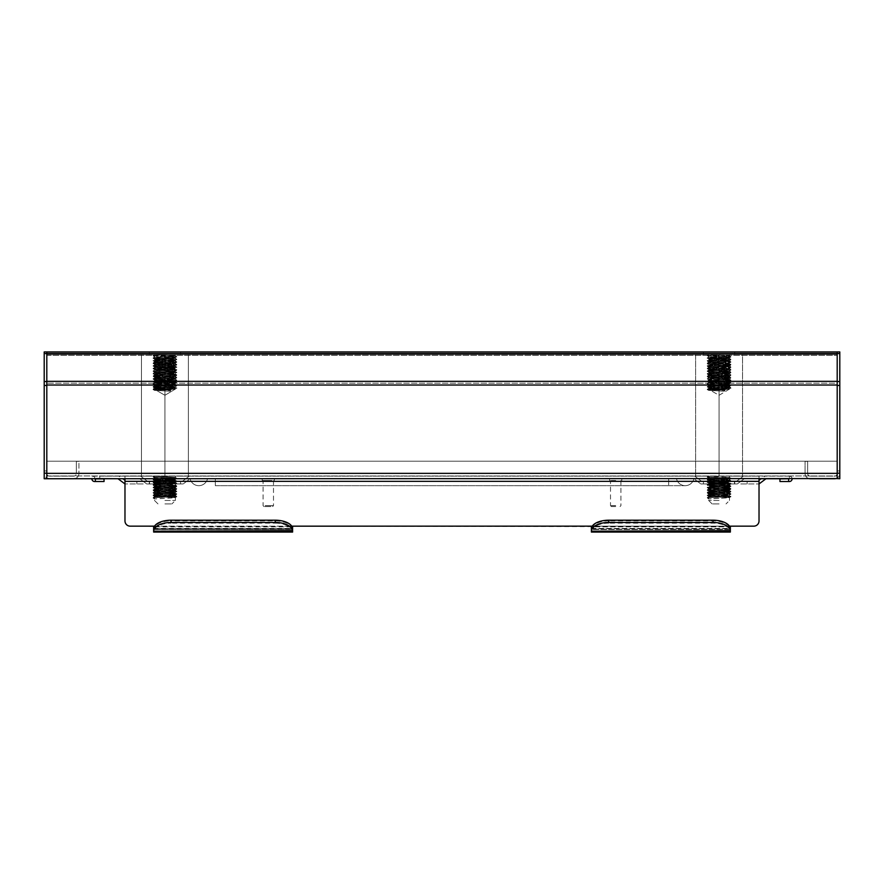 <?xml version="1.0" encoding="UTF-8"?>
<svg xmlns="http://www.w3.org/2000/svg" width="884" height="884" viewBox="0 0 884 884"><rect width="100%" height="100%" fill="white"/><g stroke="black" fill="none" stroke-linecap="round" stroke-linejoin="round"><path stroke-width="0.66" stroke-dasharray="4.42 3.31" d="M164.932 354.528L180.568 354.528L154.512 354.528L175.352 355.832L154.512 357.136L175.352 358.44L154.512 359.744L175.352 361.048L154.512 362.352L175.33 363.622L154.512 364.959L175.352 366.263L154.512 367.556L175.352 368.86L154.512 370.164L175.352 371.468L154.512 372.772L175.352 374.076L154.512 375.38L175.352 376.683L154.512 377.987L175.352 379.291L154.512 380.595L175.352 381.888L154.512 383.192L175.352 384.496L154.512 385.8L175.352 387.104L154.512 388.407L175.352 389.28L164.932 389.28L170.115 389.28L170.137 391.236L170.844 390.419L170.137 389.28L175.352 389.28L154.512 390.363L170.137 391.236L170.844 390.419L170.137 389.28L170.137 391.236L154.534 390.385L153.12 389.568L170.844 390.419L153.098 389.225L170.844 390.087L153.098 389.546L176.745 388.264L153.098 389.546L154.534 390.385L173.971 389.28L154.512 389.28L170.115 389.28L154.512 388.407L175.352 387.104L154.512 385.8L175.352 384.496L154.512 383.192L175.352 381.888L154.512 380.595L175.352 379.291L154.512 377.987L175.352 376.683L154.512 375.38L175.352 374.076L154.512 372.772L175.352 371.468L154.512 370.164L175.352 368.86L154.512 367.556L175.352 366.263L154.512 364.959L175.352 363.656L154.512 362.352L175.352 361.048L154.512 359.744L175.352 358.44L154.512 357.136L175.352 355.832L154.512 354.528L164.932 354.528L164.932 476.133L154.512 476.133L175.352 477.415L154.512 478.741L175.352 480.023L154.512 481.338L175.352 482.631L154.512 483.946L175.352 485.239L154.512 486.554L175.352 487.846L154.512 489.161L175.352 490.443L154.512 491.769L175.352 493.051L154.512 494.366L175.352 495.659L154.512 496.974L154.512 498.93L153.109 498.112L154.512 496.974L154.512 498.93L153.109 498.112L154.512 496.311L175.352 497.615L154.512 498.93L172.037 497.957L176.756 496.819L153.12 497.758L176.767 496.476L153.12 497.758L154.512 496.311L175.33 497.637L176.767 496.476L153.12 497.758L154.534 496.941L175.352 495.659L175.352 495.007L154.512 496.311L153.12 495.515L176.767 496.797L153.098 495.493L154.534 496.333L175.33 495.04L176.756 494.211L153.098 495.493L176.745 496.454L175.33 495.04L176.756 494.211L153.098 495.493L176.745 496.454L172.557 495.349L154.512 494.366L154.512 493.703L175.352 495.007L157.816 494.046L153.12 492.918L176.767 494.189L153.12 495.151L154.534 494.333L153.12 492.918L176.767 494.189L153.12 495.151L157.308 494.046L175.341 493.073L175.352 492.399L154.512 493.703L175.33 492.432L176.756 491.603L153.12 492.918L176.767 493.869L175.33 493.029L176.756 491.603L153.098 492.896L176.745 493.847L172.557 492.742L154.512 491.769L154.512 491.095L175.352 492.399L154.534 491.128L153.109 490.3L176.767 491.592L153.12 492.543L154.534 491.725L153.109 490.3L176.767 491.592L153.12 492.543L157.308 491.438L175.341 490.465L175.352 489.802L154.512 491.095L172.037 490.134L176.745 489.007L153.098 490.288L176.767 491.261L175.33 490.421L176.745 489.007L153.098 490.288L176.745 491.239L172.557 490.134L154.512 489.161L154.512 488.498L175.352 489.802L154.534 488.521L153.109 487.692L176.745 489.007L153.12 489.935L154.534 489.117L153.109 487.692L176.767 488.985L153.12 489.935L157.308 488.83L175.341 487.858L175.352 487.194L154.512 488.498L175.33 487.217L176.745 486.399L153.098 487.681L176.745 488.631L175.33 487.813L176.745 486.399L153.098 487.681L176.745 488.631L172.557 487.526L154.512 486.554L154.512 485.891L175.352 487.194L157.816 486.233L153.109 485.084L176.745 486.399L153.098 487.349L154.534 486.509L153.109 485.084L176.767 486.377L153.12 487.327L157.308 486.233L175.341 485.25L175.352 484.587L154.512 485.891L172.037 484.929L176.756 483.78L153.098 484.752L176.745 486.023L175.33 484.609L176.756 483.78L153.098 484.752L176.745 486.023L172.557 484.929L154.512 483.946L154.512 483.283L172.557 484.277L146.689 483.946L183.165 483.946L146.689 483.946L183.165 483.946L157.816 483.625L153.12 482.487L176.767 483.769L153.098 484.752L154.534 483.913L153.12 482.487L176.767 483.769L153.12 484.719L157.308 483.625L175.341 482.642L175.352 481.979L154.512 483.283L172.037 482.321L176.756 481.183L153.098 482.145L176.745 483.426L175.33 482.001L176.756 481.183L153.098 482.145L176.745 483.426L172.557 482.321L154.512 481.338L154.512 480.675L175.352 481.979L164.932 481.327L182.303 481.338L147.562 481.338L182.303 481.338L147.562 481.338L164.932 481.338L149.297 481.338L164.932 481.338L154.534 480.708L153.12 479.89L176.767 481.161L153.098 482.145L154.534 481.305L153.12 479.89L176.767 481.161L153.12 482.123L157.308 481.018L175.341 480.045L175.352 479.371L154.512 480.675L175.33 479.404L176.756 478.576L153.098 479.537L176.745 480.819L175.33 479.404L176.756 478.576L153.098 479.868L176.745 480.819L172.557 479.714L154.512 478.741L154.512 476.133L175.352 476.133L141.473 476.133L188.38 476.133L154.512 476.133L153.109 476.94L154.512 478.089L154.512 476.133L175.352 477.415L154.512 478.719L154.512 476.133L175.352 476.133L141.473 476.133L189.253 476.133L140.611 476.133L189.253 476.133L140.611 476.133L164.932 476.133L164.932 354.528L141.473 354.528L141.473 476.133L141.473 354.528L188.38 354.528L188.38 476.133L188.38 354.528L154.512 354.528L153.098 355.346L154.512 356.484L154.512 354.528L164.932 354.528L164.932 476.133L164.932 354.528L141.473 354.528L141.473 476.133L141.473 354.528L188.38 354.528L188.38 476.133L188.38 354.528L164.932 354.528M164.932 351.931L180.568 351.931L164.932 351.931M719.068 354.528L703.432 354.528L734.703 354.528L708.648 354.528L729.488 355.832L708.648 357.136L729.488 358.44L708.648 359.744L729.488 361.048L708.67 362.318L729.488 363.656L708.648 364.959L729.488 366.263L708.648 367.556L729.488 368.86L708.648 370.164L729.488 371.468L708.648 372.772L729.488 374.076L708.648 375.38L729.488 376.683L708.648 377.987L729.488 379.291L708.648 380.595L729.488 381.888L708.648 383.192L729.488 384.496L708.648 385.8L729.488 387.104L708.648 388.407L729.488 389.28L719.068 389.28L724.261 389.28L724.283 391.236L724.99 390.419L724.283 389.28L729.488 389.28L708.648 390.363L724.283 391.236L724.99 390.419L724.283 389.28L724.283 391.236L708.67 390.385L707.255 389.568L724.99 390.419L707.233 389.225L724.99 390.087L707.233 389.546L730.88 388.264L707.233 389.546L708.67 390.385L728.118 389.28L708.648 389.28L724.261 389.28L708.648 388.407L729.488 387.104L708.648 385.8L729.488 384.496L708.648 383.192L729.488 381.888L708.648 380.595L729.488 379.291L708.648 377.987L729.488 376.683L708.648 375.38L729.488 374.076L708.648 372.772L729.488 371.468L708.648 370.164L729.488 368.86L708.648 367.556L729.488 366.263L708.648 364.959L729.488 363.656L708.648 362.352L729.488 361.048L708.648 359.744L729.488 358.44L708.67 357.114L729.488 355.832L708.648 354.528L719.068 354.528L719.068 476.133L708.648 476.133L729.488 477.437L708.648 478.719L729.488 480.045L708.648 481.327L729.488 482.642L708.648 483.935L729.488 485.25L708.648 486.543L729.488 487.858L708.648 489.15L729.488 490.465L708.648 491.747L729.488 493.073L708.648 494.355L729.488 495.67L708.659 496.974L708.659 498.93L707.244 498.112L708.659 496.974L708.659 498.93L707.244 498.112L708.648 496.311L729.466 497.637L708.659 498.93L726.184 497.957L730.891 496.819L707.233 497.78L730.891 496.819L707.255 497.758L708.648 496.311L729.488 497.615L730.902 496.476L707.255 497.758L708.67 496.941L729.488 495.67L729.488 495.007L708.648 496.311L729.466 495.04L730.891 494.211L710.416 495.184L707.244 495.515L711.001 495.836L730.902 496.797L707.233 495.493L730.88 496.454L729.466 495.04L730.891 494.211L707.233 495.493L730.88 496.454L726.692 495.349L708.648 494.355L708.648 493.703L729.488 495.007L711.963 494.046L707.255 492.918L730.902 494.189L707.255 495.151L708.67 494.333L707.255 492.918L730.902 494.189L707.255 495.151L711.443 494.046L729.488 493.073L729.488 492.399L708.648 493.703L729.466 492.432L730.891 491.603L707.255 492.918L730.902 493.869L729.466 493.029L730.891 491.603L707.233 492.896L730.88 493.847L726.692 492.742L708.659 491.769L708.648 491.095L729.488 492.399L708.67 491.128L707.244 490.3L730.902 491.592L707.255 492.543L708.67 491.128L707.244 490.3L730.902 491.592L707.255 492.543L711.443 491.438L729.488 490.465L729.488 489.802L708.648 491.095L726.184 490.134L730.88 489.007L707.233 490.288L730.902 491.261L729.466 490.421L730.88 489.007L707.233 490.288L730.88 491.239L726.692 490.134L708.659 489.161L708.648 488.498L729.488 489.802L708.67 488.521L707.244 487.692L730.88 489.007L707.255 489.935L708.67 488.521L707.244 487.692L730.902 488.985L707.255 489.935L711.443 488.83L729.488 487.858L729.488 487.194L708.648 488.498L729.466 487.217L730.88 486.399L707.233 487.681L730.88 488.631L729.466 487.813L730.88 486.399L707.233 487.681L730.88 488.631L726.692 487.526L708.659 486.554L708.648 485.891L729.488 487.194L711.963 486.233L707.244 485.084L730.88 486.399L707.233 487.349L708.67 486.509L707.244 485.084L730.902 486.377L707.255 487.327L711.443 486.233L729.488 485.25L729.488 484.587L708.648 485.891L726.184 484.929L730.891 483.78L707.233 484.752L730.88 486.023L729.466 485.206L730.891 483.78L707.233 484.752L730.88 486.023L726.692 484.929L708.659 483.946L708.648 483.283L726.692 484.277L700.835 483.946L737.311 483.946L700.835 483.946L737.311 483.946L711.963 483.625L707.255 482.487L730.902 483.769L707.233 484.752L708.67 483.913L707.255 482.487L730.902 483.769L707.255 484.719L711.443 483.625L729.488 482.642L729.488 481.979L708.648 483.283L726.184 482.321L730.891 481.183L707.233 482.145L730.88 483.426L729.466 482.609L730.891 481.183L707.233 482.145L730.88 483.426L726.692 482.321L708.659 481.338L708.648 480.675L729.488 481.979L719.068 481.327L736.438 481.338L701.697 481.338L736.438 481.338L701.697 481.338L719.068 481.338L703.432 481.338L719.068 481.338L708.67 480.708L707.255 479.89L730.902 481.161L707.233 482.145L708.67 481.305L707.255 479.89L730.902 481.161L707.255 482.123L711.443 481.018L729.488 480.045L729.488 479.371L708.648 480.675L729.466 479.404L730.891 478.576L707.233 479.537L730.88 480.819L729.466 479.404L730.891 478.576L707.233 479.868L730.88 480.819L726.692 479.714L708.659 478.741L708.648 476.133L729.488 476.133L695.62 476.133L742.527 476.133L708.648 476.133L707.244 477.272L708.659 478.089L708.659 476.133L729.488 477.415L708.648 478.719L708.648 476.133L729.488 476.133L695.62 476.133L743.389 476.133L694.747 476.133L743.389 476.133L694.747 476.133L719.068 476.133L719.068 354.528L695.62 354.528L695.62 476.133L695.62 354.528L742.527 354.528L742.527 476.133L742.527 354.528L708.648 354.528L707.233 355.346L708.648 356.484L708.648 354.528L719.068 354.528L719.068 476.133L719.068 354.528L695.62 354.528L695.62 476.133L695.62 354.528L742.527 354.528L742.527 476.133L742.527 354.528L719.068 354.528M719.068 351.931L703.432 351.931L719.068 351.931M46.808 461.205L837.192 461.205L46.808 461.205L837.192 461.205L46.808 461.205L46.808 478.576L46.808 461.205M75.029 478.576A5.216 5.216 0 0 0 78.941 473.526A5.216 5.216 0 0 1 73.726 478.741L49.416 478.741A5.216 5.216 0 0 1 44.2 473.526L44.2 478.741L46.808 478.741L46.808 473.183L44.2 473.183L44.2 351.931L46.808 351.931L46.808 478.576L46.808 475.968L46.808 478.576L837.192 478.576L837.192 351.931L837.192 478.576L837.192 475.968L837.192 478.576L46.808 478.576L837.192 478.576M46.808 473.36L46.808 353.456L46.808 473.36L837.192 473.36M837.192 383.181L837.192 353.456L837.192 383.181L46.808 383.181L837.192 383.181M839.8 473.183L839.8 351.931L837.192 351.931L837.192 354.528L46.808 354.528L837.192 354.528L837.192 355.291L837.192 351.931L837.192 473.526A2.608 2.608 0 0 1 834.584 476.133L810.274 476.133L834.584 476.133A2.608 2.608 0 0 0 837.192 473.526L837.192 478.741L839.8 478.741L839.8 473.183L837.192 473.183M46.808 475.968L837.192 475.968L46.808 475.968M73.726 476.133L49.416 476.133L73.726 476.133A2.608 2.608 0 0 0 76.333 473.526A2.608 2.608 0 0 1 73.726 476.133M44.2 473.183L44.2 478.741L46.808 478.741L46.808 473.526A2.608 2.608 0 0 0 49.416 476.133A2.608 2.608 0 0 1 46.808 473.526L46.808 478.741L44.2 478.741L44.2 473.526A5.216 5.216 0 0 0 48.123 478.576M46.808 473.183L46.808 478.576M76.333 473.526L76.333 461.371L76.333 473.526M78.941 461.371L76.333 461.371L78.941 461.371L78.941 473.526L78.941 461.371M808.971 478.576A5.216 5.216 0 0 1 805.059 473.526L805.059 461.371L805.059 473.526A5.216 5.216 0 0 0 810.274 478.741L834.584 478.741A5.216 5.216 0 0 0 839.8 473.526L839.8 478.741L837.192 478.741L839.8 478.741L839.8 473.526L837.192 473.526L839.8 473.526A5.216 5.216 0 0 1 835.877 478.576M810.274 476.133A2.608 2.608 0 0 1 807.667 473.526A2.608 2.608 0 0 0 810.274 476.133M807.667 473.526L807.667 461.371L807.667 473.526M805.059 461.371L807.667 461.371L805.059 461.371M164.932 503.924L171.883 503.924L164.932 503.924M164.932 500.454L175.352 500.454L164.932 500.454M164.932 357.136L175.352 357.788L154.512 359.092L175.352 360.396L154.512 361.7L175.352 363.004L154.512 364.307L175.352 365.611L154.512 366.915L175.352 368.208L154.512 369.512L175.352 370.816L154.512 372.12L175.352 373.424L154.512 374.728L175.352 376.031L154.512 377.335L175.352 378.639L154.512 379.943L175.352 381.236L154.512 382.54L175.352 383.844L154.512 385.148L175.352 386.452L154.512 387.756L164.932 388.407C173.861 388.695 176.866 388.982 173.971 389.28L175.33 389.082L173.971 389.28C176.866 388.982 173.861 388.695 164.932 388.407L154.534 387.778L153.12 386.96L176.767 388.242L153.12 389.203L154.534 388.385L153.12 386.96L176.767 388.242L153.12 389.203L154.512 387.756L172.303 386.783L176.745 385.667L153.098 386.617L176.745 387.899L175.33 387.082L176.745 387.899L153.098 386.938L176.767 385.313L153.12 386.595L154.534 385.778L153.12 386.595L176.767 385.313L175.33 384.474L176.745 385.291L153.098 384.01L176.767 385.634L153.12 384.363L176.767 385.634L175.352 387.104L175.352 386.452L172.303 386.131L154.534 385.181L153.098 384.33L154.512 385.8L154.512 385.148L172.303 384.175L176.745 383.059L153.098 384.33L154.534 383.17L153.12 383.988L176.767 382.706L153.098 384.33L176.767 383.037L153.12 381.755L176.767 383.037L175.352 384.496L175.352 383.844L172.303 383.523L154.534 382.573L154.512 383.192L153.098 381.733L154.534 382.573L172.303 381.568L176.745 380.452L153.098 381.733L176.745 382.684L175.33 381.866L176.745 382.684L153.098 381.402L154.534 380.562L153.12 381.38L176.767 380.098L153.098 381.733L176.767 380.429L153.12 379.148L176.767 380.429L175.352 381.888L175.352 381.236L172.303 380.916L154.534 379.965L154.512 380.595L153.098 378.794L176.745 380.076L175.33 379.258L176.745 380.076L153.098 378.794L154.512 377.335L175.352 378.639L154.512 379.943L153.12 379.148L154.534 377.954L153.12 376.54L173.297 377.49L176.767 377.822L173.297 378.142L153.098 379.126L176.767 377.822L153.12 378.772L176.767 377.49L175.33 376.65L176.745 377.468L153.098 376.197L176.767 377.822L153.098 376.518L176.745 375.236L153.098 376.518L154.534 377.358L172.303 376.352L176.767 375.214L175.352 376.683L175.352 376.031L157.562 375.048L153.12 373.932L176.767 375.214L153.12 376.164L154.534 375.346L153.12 373.932L176.767 375.214L153.12 376.164L154.512 374.728L172.303 373.755L176.745 372.628L153.098 373.589L176.745 374.871L175.33 374.054L176.745 374.871L153.098 373.91L176.745 372.628L153.12 373.567L154.512 372.12L175.33 373.446L176.745 372.628L153.12 373.567L154.512 372.12L172.303 371.147L176.745 370.031L156.567 370.982L153.098 371.302L156.567 371.634L176.767 372.606L153.12 371.335L176.745 372.263L175.33 371.446L176.745 372.263L153.098 371.302L176.767 369.678L153.12 370.96L154.534 370.142L153.12 370.96L176.767 369.678L175.33 368.838L176.745 369.656L153.098 368.374L176.767 370.009L153.12 368.727L176.767 370.009L175.352 371.468L175.352 370.816L172.303 370.495L154.534 369.545L153.098 368.705L154.512 370.164L154.512 369.512L172.303 368.54L176.745 367.424L153.098 368.705L154.534 367.534L153.12 368.352L176.767 367.07L153.098 368.705L176.767 367.401L153.12 366.12L176.767 367.401L175.352 368.86L175.352 368.208L172.303 367.888L154.534 366.937L154.512 367.556L153.098 366.098L154.534 366.937L172.303 365.932L176.745 364.816L153.098 366.098L176.745 367.048L175.33 366.23L176.745 367.048L153.098 365.766L154.534 364.926L153.12 365.744L176.767 364.462L153.098 366.098L176.767 364.794L153.12 363.512L176.767 364.794L175.352 366.263L175.352 365.611L172.303 365.28L154.534 364.33L154.512 364.959L153.098 363.169L176.745 364.44L175.33 363.622L176.745 364.44L153.098 363.169L154.512 361.7L175.352 363.004L154.512 364.307L153.12 363.512L154.534 362.318L153.12 360.904L176.745 362.208L153.098 363.49L176.745 362.208L153.12 363.136L176.767 362.186L153.12 360.904L176.745 361.843L175.33 361.026L176.745 361.843L153.098 360.562L154.512 359.092L175.352 360.396L154.512 361.7L153.098 360.562L154.512 359.092L172.303 358.119L176.745 357.003L153.098 358.274L176.745 359.6L153.098 360.882L176.745 359.6L153.12 360.539L176.767 359.258L175.33 358.418L176.745 359.236L153.098 357.954L176.767 359.578L153.12 358.307L176.767 356.981L175.352 358.44L175.352 357.788L154.534 356.517L153.12 355.699L176.767 356.981L153.12 357.932L154.534 357.114L154.512 354.528L153.098 355.346L156.567 355.677L176.767 356.65L153.12 357.932L154.534 357.114L153.12 355.699L154.512 356.484L164.932 357.136M175.352 389.059L164.932 395.292L154.512 389.28L164.932 389.28L154.512 389.28L154.512 390.363L154.512 389.28L164.932 395.292L175.352 389.059M154.512 478.089L175.352 479.371L139.738 478.741L190.115 478.741L139.738 478.741L164.932 478.741L154.512 478.089L154.512 476.133L153.109 476.94L176.767 478.233L153.12 479.515L154.534 478.697L153.12 479.515L176.767 478.233L175.33 477.393L176.745 478.211L153.109 476.94L176.767 478.564L153.109 477.272L154.534 478.1M153.098 355.346L176.767 356.981L175.33 355.81L176.745 356.628L153.098 355.346M719.068 503.924L712.117 503.924L719.068 503.924M719.068 500.454L708.648 500.454L719.068 500.454M719.068 357.136L729.466 357.821L708.648 359.092L729.488 360.396L708.648 361.7L729.488 363.004L708.648 364.307L729.488 365.611L708.648 366.915L729.488 368.208L708.648 369.512L729.488 370.816L708.648 372.12L729.488 373.424L708.648 374.728L729.488 376.031L708.648 377.335L729.488 378.639L708.648 379.943L729.488 381.236L708.648 382.54L729.488 383.844L708.648 385.148L729.488 386.452L708.648 387.756L719.068 388.407C727.996 388.695 731.013 388.982 728.118 389.28L729.466 389.082L728.118 389.28C731.013 388.982 727.996 388.695 719.068 388.407L708.67 387.778L707.255 386.96L730.902 388.242L707.255 389.203L708.67 388.385L707.255 389.203L730.902 387.921L729.488 386.452L708.67 387.778L707.255 386.96L730.902 388.242L729.466 387.082L730.88 385.667L707.233 386.938L730.88 387.899L707.233 386.938L730.902 385.313L707.255 386.595L708.67 385.778L707.255 386.595L730.902 385.313L729.488 383.844L708.67 385.181L729.488 386.452L730.902 385.313L729.488 383.844L711.697 382.871L707.255 381.755L730.902 383.037L707.255 384.363L730.902 385.634L707.233 384.33L730.88 385.291L707.233 384.01L708.67 383.17L707.255 383.988L730.902 382.706L707.233 384.33L730.902 383.037L707.233 381.733L708.648 383.192L708.648 382.54L726.438 381.568L730.88 380.452L707.233 381.733L730.88 382.684L729.466 381.866L730.88 380.452L707.233 381.733L730.88 382.684L729.488 381.236L711.697 380.264L707.255 379.148L730.902 380.098L707.255 381.38L708.67 380.562L707.255 381.38L730.902 380.429L707.233 378.794L730.88 380.076L729.466 379.258L730.88 380.076L707.233 378.794L708.67 377.954L707.255 378.772L730.902 377.49L707.233 379.126L730.88 377.844L707.233 379.126L708.648 380.595L708.648 379.943L711.697 379.612L729.466 378.661L730.902 377.822L729.488 379.291L729.488 378.639L711.697 377.656L707.255 376.54L730.902 377.822L729.466 376.65L730.88 377.468L707.233 376.197L730.902 377.822L707.233 376.518L730.88 375.236L707.233 376.518L708.648 377.987L708.648 377.335L711.697 377.004L729.466 376.054L729.488 376.683L730.902 375.214L729.466 376.054L711.697 375.048L707.255 373.932L730.902 375.214L707.255 376.164L708.67 375.346L707.255 376.164L730.902 374.893L729.466 374.054L730.88 374.871L707.233 373.589L730.902 375.214L707.233 373.91L730.88 372.628L707.233 373.91L708.648 375.38L708.648 374.728L711.697 374.396L729.466 373.446L729.488 374.076L730.902 372.286L707.255 373.567L708.67 372.75L707.255 373.567L730.902 372.286L729.488 370.816L708.648 372.12L729.488 373.424L730.902 372.286L729.488 370.816L730.88 370.031L710.703 370.982L707.233 371.302L710.703 371.634L730.902 372.606L707.255 371.335L730.88 372.263L707.233 371.302L730.902 369.678L707.255 370.96L708.67 370.142L707.255 370.96L730.902 369.678L729.488 368.208L708.67 369.545L729.488 370.816L730.902 369.678L729.488 368.208L711.697 367.236L707.255 366.12L730.902 367.401L707.233 368.705L730.902 370.009L707.233 368.705L730.88 369.656L707.233 368.374L708.67 367.534L707.255 368.352L730.902 367.07L707.233 368.705L730.88 367.424L707.233 366.098L708.648 367.556L708.648 366.915L711.697 366.584L729.466 365.633L730.88 364.816L707.233 366.098L730.88 367.048L729.466 366.23L730.88 364.816L707.233 366.098L730.88 367.048L729.488 365.611L711.697 364.628L707.255 363.512L730.902 364.462L707.255 365.744L708.67 364.926L707.255 365.744L730.902 364.794L707.233 363.169L730.88 364.44L729.466 363.622L730.88 364.44L707.233 363.169L708.67 362.318L707.255 363.136L730.902 361.865L707.255 363.136L730.88 362.208L707.233 363.49L708.648 364.959L708.648 364.307L711.697 363.976L729.466 363.026L730.902 362.186L729.488 363.656L729.488 363.004L711.697 362.02L707.255 360.904L730.88 361.843L707.233 360.562L730.88 361.843L729.466 361.026L730.88 361.843L707.233 360.562L708.67 359.722L707.255 360.539L730.902 359.258L707.255 360.539L730.88 359.6L707.233 360.882L708.648 362.352L708.648 361.7L711.697 361.368L729.466 360.418L729.488 361.048L730.902 359.578L729.466 360.418L711.697 359.423L707.255 358.307L730.902 359.578L729.466 358.418L730.88 359.236L707.233 357.954L730.902 359.578L707.233 358.274L730.88 357.003L707.233 358.274L708.648 359.744L708.648 359.092L711.697 358.771L729.466 357.821L729.488 358.44L730.902 356.981L729.466 357.821L708.67 356.517L707.255 355.699L730.902 356.981L707.255 357.932L708.67 357.114L707.255 357.932L730.902 356.65L729.466 355.81L729.488 354.528L729.488 355.832L730.88 356.628L707.233 355.346L708.648 356.484L708.648 354.528L707.233 355.346L710.703 355.677L730.88 356.628L707.255 355.699L708.67 356.517L719.068 357.136M708.659 478.089L707.255 477.283L730.902 478.564L707.255 479.515L708.67 478.697L707.255 479.515L730.902 478.233L707.244 477.272L708.659 478.089L729.488 479.371L693.885 478.741L744.262 478.741L693.885 478.741L719.068 478.741L708.659 478.089L708.659 476.133L707.244 476.94L730.88 478.211L729.466 477.393L729.488 476.133L729.488 477.415L730.88 478.211L707.244 476.94L708.659 478.089M719.068 389.28L708.648 389.28L719.068 389.28M143.219 483.946L124.975 483.946L143.219 483.946M143.219 478.741L118.025 478.741L143.219 478.741M143.219 481.338L125.848 481.338L143.219 481.338M143.219 476.133L118.898 476.133L143.219 476.133M740.781 483.946L759.024 483.946L740.781 483.946M740.781 478.741L765.975 478.741L740.781 478.741M740.781 481.338L723.41 481.338L740.781 481.338M740.781 476.133L716.46 476.133L740.781 476.133M730.361 532.069L730.361 529.472L730.361 532.069L591.396 532.069L591.396 528.776L730.361 528.776L730.361 531.372L730.361 526.157L730.361 526.864L292.604 526.157L591.396 526.157L591.396 529.472L730.361 529.472L730.361 526.864L591.396 526.864L591.396 531.372L591.396 528.776L730.361 528.776L730.361 532.069M153.639 531.892L292.604 532.069L292.604 526.157L292.604 526.864L153.639 526.864L153.639 526.157L153.639 532.069L153.639 529.472L292.604 529.472L153.639 529.383L153.639 531.892L153.639 526.168L130.191 526.157L292.604 526.168L292.604 531.372L292.604 528.687L153.639 528.776L292.604 528.776L292.604 531.372L292.604 526.864L153.639 526.864L153.639 531.372L292.604 531.372L292.582 529.118L292.604 532.069L292.604 529.383M130.191 526.157A5.216 5.216 0 0 1 124.975 520.952L124.975 481.338L124.975 520.952A5.216 5.216 0 0 0 130.191 526.157A5.216 5.216 0 0 1 124.975 520.952L124.975 478.741L789.423 478.741L789.423 476.133L759.024 476.133L759.024 478.576M94.577 478.576L94.577 476.133L94.577 478.741L99.793 478.741L99.793 476.133L94.577 476.133L124.975 476.133L124.975 478.741L759.024 478.741L759.024 520.952A5.216 5.216 0 0 1 753.809 526.157L730.361 526.157L753.809 526.157A5.216 5.216 0 0 0 759.024 520.952A5.216 5.216 0 0 1 753.809 526.157M99.793 478.576L99.793 476.133L124.975 476.133L124.975 478.741L99.793 478.741M759.024 478.741L759.024 476.133L759.024 481.338L759.024 476.133L124.975 476.133L789.423 476.133L789.423 478.576M95.361 478.907L95.361 481.515L104.047 481.515L104.047 478.907L94.577 478.907L94.577 476.133A2.696 2.696 0 0 0 91.892 478.576M124.975 478.576L124.975 481.338L759.024 481.338L759.024 520.952L759.024 481.338L124.975 481.338L759.024 481.338M94.577 478.741L94.577 476.133A2.696 2.696 0 0 0 91.881 478.819A2.696 2.696 0 0 0 94.577 481.515L95.361 481.515M792.108 478.576A2.696 2.696 0 0 0 789.423 476.133L789.423 478.741L789.423 476.133A2.696 2.696 0 0 1 792.119 478.819A2.696 2.696 0 0 1 789.423 481.515L788.639 481.515L788.639 478.907L779.953 478.907L779.953 481.515L788.639 481.515M789.423 478.741L788.639 478.907M124.975 478.741L124.975 481.338M153.639 531.372L153.639 528.687L153.639 531.372A17.371 8.685 180 0 1 171.01 523.151L171.01 520.897A17.371 8.685 0 0 0 153.661 529.118L153.661 531.372L292.604 531.892M730.361 529.383L591.396 529.472L591.396 526.168L730.361 526.168L730.361 531.892M608.767 523.151A17.371 8.685 180 0 0 591.418 531.372L730.361 531.372A17.371 8.685 180 0 0 712.99 523.151L608.767 523.151L608.767 520.897A17.371 8.685 0 0 0 591.418 529.118L730.339 529.118A17.371 8.685 0 0 0 712.99 520.897L608.767 520.897M153.639 529.383L292.582 529.118A17.371 8.685 0 0 0 275.233 520.897L171.01 520.897M591.396 529.383L591.396 531.892M275.233 520.897L275.233 523.151L171.01 523.151M275.233 523.151A17.371 8.685 180 0 1 292.582 531.372M215.309 478.741L668.691 478.741L190.115 478.741L215.309 478.741L215.309 485.681L215.309 478.741M207.486 478.741L190.115 478.741A8.906 8.906 0 0 0 207.486 478.741L190.115 478.741A8.906 8.906 0 0 0 207.486 478.741A8.906 8.906 0 0 1 190.115 478.741L183.165 483.946L190.115 478.741M676.514 478.741L693.885 478.741A8.906 8.906 0 0 1 676.514 478.741L693.885 478.741A8.906 8.906 0 0 1 676.514 478.741A8.906 8.906 0 0 0 693.885 478.741L700.835 483.946L693.885 478.741M615.717 506.532L611.374 506.532L615.717 506.532M615.717 505.659L610.501 505.659L615.717 505.659M615.717 478.741L609.629 478.741L615.717 478.741M615.717 480.476L609.629 480.476L615.717 480.476M270.88 506.532L263.94 506.532L270.88 506.532M265.178 505.659L273.499 505.659L265.178 505.659M271.907 478.741L262.205 478.741L271.907 478.741M271.907 480.476L262.205 480.476L271.907 480.476M271.388 480.476L263.078 480.476L271.388 480.476M46.808 381.347L837.192 381.347M46.808 385.026L837.192 385.026M46.808 353.456L837.192 353.456M46.808 355.291L837.192 355.291L46.808 355.291M44.2 385.457L46.808 385.457M44.2 473.526L46.808 473.526L44.2 473.526M44.2 381.523L46.808 381.523M44.2 353.556L46.808 353.556M839.8 385.457L837.192 385.457M839.8 353.556L837.192 353.556M839.8 381.523L837.192 381.523M154.512 526.168L291.731 526.168M592.269 526.168L729.488 526.168M591.418 528.422L730.339 528.422M153.661 528.422L292.582 528.422M591.418 531.372L730.339 531.372M712.99 520.897L712.99 523.151M668.691 478.741L668.691 485.681L668.691 478.741M149.297 351.931L149.297 354.528L149.297 351.931M703.432 351.931L703.432 354.528L703.432 351.931M180.568 351.931L180.568 354.528L180.568 351.931M734.703 351.931L734.703 354.528L734.703 351.931M44.2 470.918L46.808 470.918L44.2 470.918M839.8 470.918L837.192 470.918L839.8 470.918M157.982 503.924L154.512 500.454L154.512 498.919L154.512 500.454L157.982 503.924M175.352 354.528L175.352 355.832L175.352 354.528M175.352 360.396L175.352 361.048L175.352 360.396M175.352 363.004L175.352 363.656L175.352 363.004M175.352 373.424L175.352 374.076L175.352 373.424M175.352 378.639L175.352 379.291L175.352 378.639M175.352 500.454L175.352 497.615L175.352 500.454L171.883 503.924L175.352 500.454M175.352 477.415L175.352 476.133L175.352 477.415M154.534 359.125L153.12 358.307L154.534 359.125M175.33 360.418L176.745 359.6L175.33 360.418M175.33 363.026L176.745 362.208L175.33 363.026M154.534 372.153L153.12 371.335L154.534 372.153M175.33 378.661L176.745 377.844L175.33 378.661M719.068 395.292L730.88 388.264L719.068 395.292L708.648 389.28L708.648 390.363L708.648 389.28L719.068 395.292M712.117 503.924L708.648 500.454L708.648 498.919L708.648 500.454L712.117 503.924M708.648 356.484L708.648 357.136L708.648 356.484M708.648 369.512L708.648 370.164L708.648 369.512M708.648 372.12L708.648 372.772L708.648 372.12M708.648 385.148L708.648 385.8L708.648 385.148M708.648 387.756L708.648 388.407L708.648 387.756M729.488 500.454L729.488 497.615L729.488 500.454L726.018 503.924L729.488 500.454M729.466 368.241L730.88 367.424L729.466 368.241M708.67 369.545L707.255 368.727L708.67 369.545M708.67 372.153L707.255 371.335L708.67 372.153M729.466 383.877L730.88 383.059L729.466 383.877M708.67 385.181L707.255 384.363L708.67 385.181M708.67 496.333L707.255 495.515L708.67 496.333M161.452 483.946L168.402 478.741M136.876 483.946L136.876 481.338M125.848 481.338L118.898 476.133M734.449 483.946L734.449 481.338M723.41 481.338L716.46 476.133M734.703 483.946L734.703 481.338L734.703 483.946M736.438 481.338L743.389 476.133L736.438 481.338M146.689 483.946L139.738 478.741L146.689 483.946M180.568 483.946L180.568 481.338L180.568 483.946M182.303 481.338L189.253 476.133L182.303 481.338M149.297 483.946L149.297 481.338L149.297 483.946M147.562 481.338L140.611 476.133L147.562 481.338M737.311 483.946L744.262 478.741L737.311 483.946M703.432 483.946L703.432 481.338L703.432 483.946M701.697 481.338L694.747 476.133L701.697 481.338M758.152 481.338L765.102 476.133M747.124 483.946L747.124 481.338M722.548 483.946L715.598 478.741M160.59 481.338L167.54 476.133M149.551 483.946L149.551 481.338M215.309 485.681L668.691 485.681L215.309 485.681M668.691 485.681L685.199 485.681L668.691 485.681M611.374 506.532L610.501 505.659L610.501 480.476M609.629 478.741L609.629 480.476M620.922 480.476L620.922 505.659L620.06 506.532M621.795 478.741L621.795 480.476M263.94 506.532L263.078 505.659L263.078 480.476M262.205 478.741L262.205 480.476M273.499 480.476L273.499 505.659L272.626 506.532M274.372 478.741L274.372 480.476"/><path stroke-width="1.33" d="M44.2 473.183L44.2 351.931L837.192 351.931L837.192 478.576L44.2 478.741L44.2 473.183L46.808 473.183M837.192 473.183L839.8 473.183L839.8 351.931L46.808 351.931L46.808 478.576M75.029 478.576A5.216 5.216 0 0 1 73.726 478.741L49.416 478.741A5.216 5.216 0 0 1 48.123 478.576M835.877 478.576A5.216 5.216 0 0 1 834.584 478.741L810.274 478.741A5.216 5.216 0 0 1 808.971 478.576M839.8 473.183L839.8 478.741L837.192 478.576M730.361 531.372L730.361 532.069L591.396 532.069L591.396 531.372L730.361 531.372L730.339 528.422L730.361 531.196M292.604 531.372L292.604 532.069L153.639 532.069L153.639 531.372L292.604 531.372L292.582 528.422L292.604 531.196M153.661 528.422A17.371 8.685 0 0 1 171.01 520.201L171.01 522.455A17.371 8.685 180 0 0 153.661 530.676L153.639 526.168L130.191 526.157L154.512 526.168M291.731 526.168L591.396 526.157L292.604 526.157L292.604 528.687M729.488 526.168L753.809 526.157L730.361 526.157L730.361 528.687M753.809 526.157A5.216 5.216 0 0 0 759.024 520.952L759.024 478.576M124.975 478.576L124.975 520.952A5.216 5.216 0 0 0 130.191 526.157M789.423 478.576L784.207 478.576M759.024 478.741L784.207 478.741M124.975 478.741L94.577 478.576M788.639 478.907L788.639 481.515L779.953 481.515L779.953 478.907L789.423 478.741M788.639 481.515L789.423 481.515A2.696 2.696 0 0 0 792.108 478.576M104.047 478.907L104.047 481.515L95.361 481.515L95.361 478.907L104.047 478.907M91.892 478.576A2.696 2.696 0 0 0 94.577 481.515L95.361 481.515M94.577 478.741L95.361 478.907M591.418 528.422A17.371 8.685 0 0 1 608.767 520.201L608.767 522.455A17.371 8.685 180 0 0 591.418 530.676L591.396 526.168L592.269 526.168M591.396 528.687L591.396 531.372M608.767 522.455L712.99 522.455A17.371 8.685 180 0 1 730.339 530.676L591.396 531.196M153.639 528.687L153.639 531.372M171.01 522.455L275.233 522.455A17.371 8.685 180 0 1 292.582 530.676L153.639 531.196M608.767 520.201L712.99 520.201A17.371 8.685 0 0 1 730.339 528.422M171.01 520.201L275.233 520.201A17.371 8.685 0 0 1 292.582 528.422M46.808 473.36L837.192 473.36M46.808 385.026L837.192 385.026M46.808 381.347L837.192 381.347M46.808 353.456L837.192 353.456M44.2 385.457L46.808 385.457M44.2 353.556L46.808 353.556M44.2 381.523L46.808 381.523M839.8 385.457L837.192 385.457M839.8 381.523L837.192 381.523M839.8 353.556L837.192 353.556M124.975 481.338L759.024 481.338M712.99 522.455L712.99 520.201M275.233 522.455L275.233 520.201M759.024 483.946L765.975 478.741M124.975 483.946L118.025 478.741"/></g></svg>

